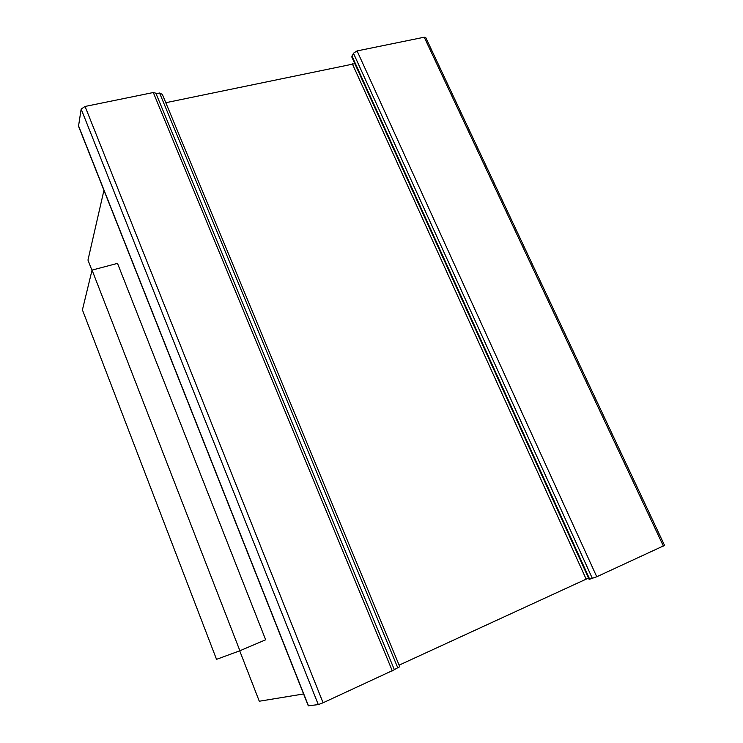 <?xml version="1.0" encoding="UTF-8"?>
<svg xmlns="http://www.w3.org/2000/svg" width="743" height="743" viewBox="0 0 743 743"><rect width="100%" height="100%" fill="white"/><g stroke="black" fill="none" stroke-linecap="round" stroke-linejoin="round"><path stroke-width="1.11" d="M92.058 270.099L82.417 309.887L216.529 659.347L239.896 650.757L92.058 270.099L117.515 263.375L265.66 639.788L239.896 650.757M351.736 56.84L589.078 579.317L589.691 579.206L596.759 576.763L664.558 545.399L425.795 37.652L424.225 37.215L357.077 50.923L353.445 53.227L351.82 57.016M399.121 665.152L588.502 578.063M394.319 669.61L399.771 666.703L162.355 94.398L159.578 93.014L156.076 93.729M308.28 705.804L318.301 704.605L323.084 702.776L394.357 669.712L155.863 93.209L153.299 92.522L85.064 106.453L81.154 109.072L78.517 126.208M239.71 650.822L259.288 701.234L303.581 693.962M103.936 190.347L87.971 260.087L91.983 270.415M354.848 63.684L165.8 102.71M663.388 546.086L424.225 37.215M596.759 576.763L357.077 50.923M592.375 578.463L353.445 53.227M589.691 579.206L351.95 55.976M586.199 579.215L352.293 63.749M397.849 667.985L159.578 93.014M392.313 670.901L153.299 92.522M318.301 704.605L81.154 109.072M308.475 705.841L78.442 125.604M323.084 702.776L85.064 106.453M308.289 705.831L78.461 126.069"/></g></svg>
